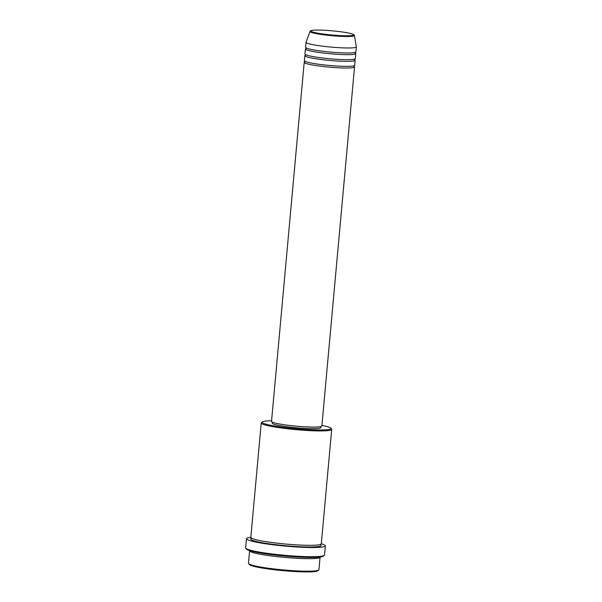 <?xml version="1.0" encoding="UTF-8"?>
<svg xmlns="http://www.w3.org/2000/svg" width="602" height="602" viewBox="0 0 602 602"><rect width="100%" height="100%" fill="white"/><g stroke="black" fill="none" stroke-linecap="round" stroke-linejoin="round"><path stroke-width="0.9" d="M353.803 66.265A25.276 2.468 -174.8 0 1 354.54 66.95A25.276 2.468 -174.8 0 1 335.758 67.635A25.276 2.468 -174.8 0 1 307.547 63.932A25.276 2.468 -174.8 0 1 304.198 62.375A25.276 2.468 -174.8 0 1 305.048 61.833M354.412 59.59A25.276 2.468 -174.8 0 1 355.15 60.275L354.691 65.279A25.276 2.468 -174.8 0 1 335.908 65.964A25.276 2.468 -174.8 0 1 307.697 62.262A25.276 2.468 -174.8 0 1 304.356 60.704L304.808 55.693A25.276 2.468 -174.8 0 1 305.658 55.151M355.15 60.275A25.276 2.468 -174.8 0 1 336.36 60.952A25.276 2.468 -174.8 0 1 308.156 57.25A25.276 2.468 -174.8 0 1 304.808 55.693M355.014 52.908A25.276 2.468 -174.8 0 1 355.759 53.593L355.3 58.605A25.276 2.468 -174.8 0 1 336.518 59.282A25.276 2.468 -174.8 0 1 308.307 55.58A25.276 2.468 -174.8 0 1 304.958 54.022L305.417 49.01A25.276 2.468 -174.8 0 1 306.267 48.469M355.759 53.593A25.276 2.468 -174.8 0 1 336.969 54.27A25.276 2.468 -174.8 0 1 308.766 50.568A25.276 2.468 -174.8 0 1 305.417 49.01M356.361 46.911L355.91 51.922A25.276 2.468 -174.8 0 1 337.12 52.6A25.276 2.468 -174.8 0 1 308.916 48.897A25.276 2.468 -174.8 0 1 305.568 47.34L306.027 42.328A25.276 2.468 -174.8 0 1 306.042 42.268L310.022 31.477A22.282 2.175 -174.8 0 0 312.965 32.907A22.282 2.175 -174.8 0 0 338.113 36.188A22.282 2.175 -174.8 0 0 354.39 35.51L356.361 46.851A25.276 2.468 -174.8 0 1 356.361 46.911A25.276 2.468 -174.8 0 1 337.579 47.596A25.276 2.468 -174.8 0 1 309.375 43.886A25.276 2.468 -174.8 0 1 306.027 42.328M318.736 570.026L317.826 570.771A34.54 3.371 -174.8 0 1 290.706 571.283A34.54 3.371 -174.8 0 1 253.803 566.332A34.54 3.371 -174.8 0 1 249.363 564.541L248.603 563.638A35.383 3.454 5.2 0 0 253.149 565.466A35.383 3.454 5.2 0 0 290.954 570.538A35.383 3.454 5.2 0 0 318.736 570.026A35.383 3.454 5.2 0 0 318.94 569.703L320.076 557.174A35.383 3.454 -174.8 0 1 293.776 558.129A35.383 3.454 -174.8 0 1 254.292 552.945A35.383 3.454 -174.8 0 1 249.604 550.762A35.383 3.454 -174.8 0 1 249.642 550.634M249.604 550.762L248.46 563.291A35.383 3.454 5.2 0 0 248.603 563.638M271.585 420.806A34.54 3.371 5.2 0 0 262.337 421.934A34.54 3.371 5.2 0 0 266.716 424.38A34.54 3.371 5.2 0 0 306.892 429.542A34.54 3.371 5.2 0 0 330.807 428.165A34.54 3.371 5.2 0 0 326.367 426.382A34.54 3.371 5.2 0 0 321.919 425.381M330.807 428.165L331.567 429.068A35.383 3.454 -174.8 0 1 331.702 429.422A35.383 3.454 -174.8 0 1 305.402 430.377A35.383 3.454 -174.8 0 1 265.918 425.193A35.383 3.454 -174.8 0 1 261.23 423.01A35.383 3.454 -174.8 0 1 261.426 422.687L262.337 421.934M324.275 555.413L323.364 556.165A38.754 3.785 -174.8 0 1 292.933 556.73A38.754 3.785 -174.8 0 1 251.531 551.176A38.754 3.785 -174.8 0 1 246.549 549.174L245.789 548.271A39.597 3.86 5.2 0 0 250.876 550.318A39.597 3.86 5.2 0 0 293.182 555.992A39.597 3.86 5.2 0 0 324.275 555.413A39.597 3.86 5.2 0 0 324.501 555.052L325.336 545.871A39.597 3.86 -174.8 0 1 295.906 546.932A39.597 3.86 -174.8 0 1 251.719 541.13A39.597 3.86 -174.8 0 1 246.474 538.692A39.597 3.86 -174.8 0 1 250.823 537.345M246.474 538.692L245.639 547.88A39.597 3.86 5.2 0 0 245.789 548.271M331.702 429.422L321.295 543.817A35.383 3.454 -174.8 0 1 294.995 544.772A35.383 3.454 -174.8 0 1 255.504 539.588A35.383 3.454 -174.8 0 1 250.816 537.405L261.23 423.01M354.54 66.95L321.867 425.998A25.276 2.468 -174.8 0 1 303.077 426.683A25.276 2.468 -174.8 0 1 274.873 422.98A25.276 2.468 -174.8 0 1 271.525 421.423L304.198 62.375M320.971 426.555L320.874 427.593A24.434 2.385 -174.8 0 1 302.716 428.255A24.434 2.385 -174.8 0 1 275.445 424.673A24.434 2.385 -174.8 0 1 272.209 423.168L272.307 422.122M321.302 543.756A39.597 3.86 -174.8 0 1 325.336 545.871M350.793 33.554A21.469 2.092 5.2 0 0 321.603 30.145A21.469 2.092 5.2 0 0 313.725 32.312A21.469 2.092 5.2 0 0 342.914 35.714A21.469 2.092 5.2 0 0 350.793 33.554M320.377 544.667A35.383 3.454 -174.8 0 1 298.487 546.654A35.383 3.454 -174.8 0 1 255.353 541.251A35.383 3.454 -174.8 0 1 251.583 538.399M354.39 35.51C354.849 35.112 353.698 34.464 350.928 33.577C345.112 31.989 329.911 30.281 320.098 30.1C309.586 29.919 310.196 31.131 310.022 31.477M353.645 66.258L353.938 65.693M354.254 59.583L354.548 59.011M354.856 52.901L355.157 52.336M320.317 544.742L320.482 544.321M251.613 538.489L251.523 538.045M306.23 47.882L306.426 48.491M305.628 54.564L305.816 55.173M305.018 61.238L305.206 61.848"/></g></svg>
